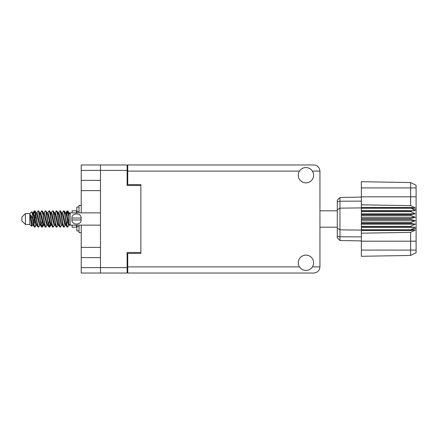 <?xml version="1.0" encoding="UTF-8"?>
<svg xmlns="http://www.w3.org/2000/svg" width="438" height="438" viewBox="0 0 438 438"><rect width="100%" height="100%" fill="white"/><g stroke="black" fill="none" stroke-linecap="round" stroke-linejoin="round"><path stroke-width="0.66" d="M81.227 170.398L81.227 164.967L127.119 164.967L127.119 185.504L140.866 185.504L140.866 252.496L127.119 252.496L127.119 273.033L100.494 273.033L100.494 170.398L81.227 170.398L81.227 212.868M81.227 180.39L100.494 180.39M81.227 225.132L81.227 267.602L127.119 267.602M81.227 247.382L100.494 247.382M100.494 190.618L81.227 190.618M100.494 257.61L81.227 257.61M100.494 273.033L81.227 273.033L81.227 267.602M140.866 252.496L140.866 253.416L127.732 253.416L127.732 266.901L299.472 266.901M127.732 266.288L127.119 266.288M127.119 171.712L127.732 171.712M299.472 171.099L127.732 171.099L127.732 184.584L140.866 184.584L140.866 185.504M127.119 170.398L100.494 170.398L100.494 164.967M305.938 270.449A7.665 7.665 0 0 0 313.597 262.784A7.665 7.665 0 0 0 305.938 255.124A7.665 7.665 0 0 0 298.273 262.784A7.665 7.665 0 0 0 305.938 270.449M305.938 182.876A7.665 7.665 0 0 0 313.597 175.216A7.665 7.665 0 0 0 305.938 167.551A7.665 7.665 0 0 0 298.273 175.216A7.665 7.665 0 0 0 305.938 182.876M127.732 171.099L127.732 164.967L313.816 164.967C317.512 165.356 319.559 167.404 319.948 171.099L319.948 266.901C319.559 270.596 317.512 272.644 313.816 273.033L127.732 273.033L127.732 266.901M140.866 184.584L140.866 253.416M25.404 224.431L25.404 213.569L21.9 217.073L21.9 220.927L25.404 224.431L29.784 224.431L31.711 226.358L32.724 224.929M25.404 213.569L29.784 213.569L29.784 224.431M65.437 219L66.899 226.785L67.72 227.191L66.625 223.813L64.435 211.215L63.614 210.809L64.709 214.187L65.437 219M68.257 224.387L68.602 222.312M69.209 224.929L67.72 227.191M36.245 219L37.706 226.785L38.528 227.191L37.433 223.813L35.243 211.215L34.421 210.809L35.516 214.187L36.245 219M40.022 224.929L38.528 227.191M43.543 219L45.005 226.785L45.826 227.191L44.731 223.813L42.541 211.215L41.72 210.809L42.815 214.187L43.543 219M47.32 224.929L45.826 227.191M50.841 219L52.303 226.785L53.124 227.191L52.029 223.813L49.839 211.215L49.018 210.809L50.113 214.187L50.841 219M54.619 224.929L53.124 227.191M58.139 219L59.601 226.785L60.422 227.191L59.327 223.813L57.137 211.215L56.316 210.809L57.411 214.187L58.139 219M61.917 224.929L60.422 227.191M33.266 214.543L34.421 210.809M34.651 210.968L33.54 215.688M40.564 214.543L40.86 212.961M40.225 213.071L41.72 210.809M47.523 213.071L49.018 210.809M48.481 213.613L48.136 215.688M55.161 214.543L55.451 212.961M54.821 213.071L56.316 210.809M62.119 213.071L63.614 210.809M69.494 224.76L69.494 225.077M72.122 225.132L72.122 227.191L76.502 227.191L76.502 225.132M35.741 225.039L35.155 226.955L34.142 226.955L32.538 218.578L30.567 214.669L30.567 219.104L31.711 226.358M34.881 227.191L33.786 223.813L32.538 215.501L32.538 218.578M42.71 224.387L41.949 227.032M43.329 223.457L42.453 226.955L41.44 226.955L38.434 211.215L38.073 210.809L37.794 211.045L36.578 213.071M42.174 227.191L41.079 223.813L38.894 211.215L38.073 210.809M50.359 222.312L49.248 227.032M50.627 223.457L49.751 226.955L48.738 226.955L45.733 211.215L45.371 210.809L45.092 211.045L43.877 213.071M49.472 227.191L48.377 223.813L46.193 211.215L45.371 210.809M57.652 222.312L57.307 224.387M58.369 224.738L57.05 226.955L56.037 226.955L53.031 211.215L52.664 210.809L52.39 211.045L51.175 213.071M57.925 223.457L57.635 225.039M56.77 227.191L55.675 223.813L53.485 211.215L52.664 210.809M66.105 223.457L64.348 226.955L63.335 226.955L60.329 211.215L59.962 210.809L59.683 211.045L58.468 213.071M65.224 223.457L64.933 225.039M64.068 227.191L62.973 223.813L60.783 211.215L59.962 210.809M68.793 216.958L67.26 210.809L66.105 214.543M68.81 214.171L68.082 211.215L67.26 210.809M67.49 210.968L66.379 215.688M69.494 212.961L69.494 213.7M69.056 224.081L69.494 225.055L69.494 224.519M29.784 213.569L31.897 211.702L32.538 215.501M72.122 212.868L72.122 210.809L76.502 210.809L76.502 212.868M69.494 225.214L68.492 224.908L66.302 215.348L65.563 213.071L64.933 212.961M62.475 225.214L61.194 224.908L60.466 222.652L59.004 215.348L57.909 212.786L59.19 213.092L61.38 222.652L63.335 226.955M56.546 216.629L56.086 219M55.177 225.214L53.896 224.908L51.711 215.348L50.967 213.071L50.337 212.961M47.879 225.214L46.598 224.908L44.413 215.348L42.453 211.045M48.738 226.955L46.784 222.652L44.594 213.092L44.227 212.786L43.039 212.961M41.949 216.629L41.49 219M40.581 225.214L39.305 224.908L37.115 215.348L35.155 211.045M35.418 213.613L34.651 216.629M34.197 219L33.54 222.312M33.283 225.214L32.007 224.908L30.567 219.104M68.793 223.156L67.217 215.348L66.488 213.092L66.122 212.786L65.667 213.262M58.369 213.262L57.925 214.543M56.037 226.955L54.082 222.652L51.892 213.092L50.616 212.786M51.071 213.262L50.627 214.543M49.248 221.371L48.481 224.387M43.773 213.262L43.329 214.543M41.949 221.371L41.183 224.387M41.44 226.955L39.486 222.652L37.296 213.092L36.02 212.786M35.763 215.688L35.106 219M34.651 221.371L33.885 224.387M34.142 226.955L32.188 222.652L30.567 214.669M67.945 219L66.724 224.387M66.401 225.039L65.766 224.929L65.027 222.652L62.837 213.092L61.561 212.786M59.103 225.039L58.468 224.929L57.728 222.652L55.538 213.092L54.263 212.786M52.39 226.955L50.43 222.652L48.24 213.092L46.965 212.786M45.092 226.955L43.132 222.652L40.948 213.092L39.666 212.786M37.794 226.955L35.834 222.652L33.649 213.092L33.283 212.786L32.828 213.262M69.434 213.541L67.994 211.045M65.563 224.929L65.207 225.214L64.846 224.908L62.656 215.348L60.701 211.045M58.265 224.929L57.909 225.214L57.548 224.908L55.358 215.348L53.403 211.045M49.751 226.955L50.967 224.929L50.616 225.214L50.25 224.908L48.06 215.348L46.105 211.045M44.227 225.214L42.951 224.908L40.761 215.348L38.807 211.045M36.929 225.214L35.653 224.908L33.463 215.348L31.897 211.702M410.844 218.562L361.366 218.562L361.366 219.438L410.844 219.438L410.844 218.562L415.224 217.248L410.844 215.469L410.844 214.615L415.224 213.821L410.844 211.669L410.844 210.875L415.224 210.64L410.844 207.908L361.366 207.908L361.366 204.814L410.658 205.652L410.658 187.913L361.366 187.913L361.366 181.704L410.658 182.564L416.1 185.285L416.1 252.715L410.658 255.436L361.366 256.296L361.366 250.087L410.658 250.087L410.658 232.348L361.366 233.186L361.366 250.087M361.366 230.481L410.844 230.481L410.844 229.775L361.366 229.775L361.366 233.186M361.366 227.125L410.844 227.125L410.844 226.331L361.366 226.331L361.366 229.775M410.844 227.125L415.224 227.36L410.844 229.775M410.844 219.438L415.224 220.752L410.844 222.531L410.844 223.385L415.224 224.179L410.844 226.331M410.844 222.531L361.366 222.531L361.366 223.385L410.844 223.385M410.844 214.615L361.366 214.615L361.366 215.469L410.844 215.469M410.844 210.875L361.366 210.875L361.366 211.669L410.844 211.669M416.1 209.49L410.844 207.908L410.844 207.519L361.366 207.519M361.366 204.814L361.366 196.815L416.1 196.815M361.366 187.913L361.366 196.815M361.366 210.875L361.366 207.908L339.959 208.132L339.959 240.517L337.287 237.845L337.287 200.155L339.959 197.483L361.366 197.105L339.959 197.483L339.959 208.132L337.287 209.747M337.287 228.253L339.959 229.868L361.366 230.092L410.844 230.092L416.1 228.51M361.366 226.331L361.366 223.385M361.366 222.531L361.366 219.438M361.366 218.562L361.366 215.469M361.366 214.615L361.366 211.669M347.027 240.643L345.604 240.615M361.366 240.895L339.959 240.517L337.287 237.845M361.366 208.225L410.844 208.225M416.1 252.715L410.658 255.436L410.658 250.087L416.1 250.087M416.1 187.913L410.658 187.913L410.658 182.564L416.1 185.285M410.844 230.481L415.224 230.18L410.658 232.348M410.658 205.652L415.224 207.82L410.844 207.519M361.366 210.64L415.224 210.64M361.366 213.821L415.224 213.821M361.366 217.248L415.224 217.248M361.366 220.752L415.224 220.752M361.366 224.179L415.224 224.179M361.366 227.36L415.224 227.36M79.043 207.048L76.853 207.048L76.853 212.868M76.853 225.132L76.853 230.952L79.043 230.952M79.043 225.132L79.043 232.66L81.227 232.66M81.227 205.34L79.043 205.34L79.043 212.868M69.494 225.132L70.107 225.132L70.107 212.868L69.494 212.868M71.859 219L71.903 218.036C71.547 212.622 81.452 212.594 81.112 218.036L71.903 218.036L71.887 219.723M100.494 225.132L70.107 225.132L68.793 223.818L68.793 214.182L70.107 212.868L100.494 212.868M81.161 219L81.112 219.964C81.468 225.384 71.564 225.4 71.903 219.964L81.112 219.964L81.112 218.036M127.119 260.856L127.732 260.856M127.732 177.144L127.119 177.144M312.398 266.901L319.948 266.901M319.948 171.099L312.398 171.099M416.1 241.185L361.366 241.185M337.287 236.159L339.959 236.783L361.366 236.87M361.366 201.13L339.959 201.217L337.287 201.841M79.043 211.401L76.853 211.401M79.043 226.599L76.853 226.599M319.948 227.191L337.287 227.191M319.948 210.809L337.287 210.809M65.563 213.071L64.348 211.045M58.265 213.071L57.05 211.045M50.967 213.071L49.751 211.045M66.122 212.786L65.207 212.786M66.981 211.045L65.766 213.071M66.981 226.955L65.766 224.929M59.683 226.955L58.468 224.929M34.142 211.045L32.927 213.071M43.669 224.929L42.453 226.955M36.37 224.929L35.155 226.955M69.494 212.786L68.859 212.786M66.122 225.214L65.207 225.214M58.823 225.214L57.909 225.214M51.525 225.214L50.616 225.214M33.283 212.786L32.368 212.786"/></g></svg>
